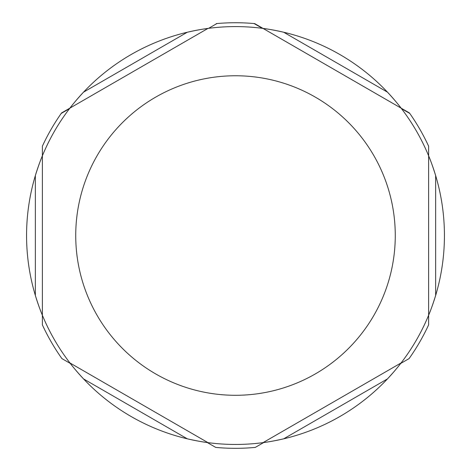 <?xml version="1.0" encoding="UTF-8"?>
<svg xmlns="http://www.w3.org/2000/svg" width="471" height="471" viewBox="0 0 471 471"><rect width="100%" height="100%" fill="white"/><g stroke="black" fill="none" stroke-linecap="round" stroke-linejoin="round"><path stroke-width="0.71" d="M69.908 108.124L61.566 112.946A212.792 212.792 0 0 0 61.224 113.429L69.514 108.642L61.224 113.429A212.792 212.792 0 0 0 42.372 146.187L42.372 155.819A208.93 208.93 0 0 1 69.908 108.124C72.987 104.009 77.527 98.68 83.526 92.157A208.93 208.93 0 0 1 187.323 32.228C195.977 30.297 202.86 29.025 207.964 28.419L69.908 108.124A208.93 208.93 0 0 1 83.526 92.157L187.323 32.228A208.93 208.93 0 0 1 207.964 28.419L69.908 108.124M409.093 358.596L400.691 363.447L409.093 358.596A212.792 212.792 0 0 0 428.628 324.866L428.628 146.187A212.792 212.792 0 0 0 409.776 113.429A212.792 212.792 0 0 0 409.434 112.946L254.693 23.603A212.792 212.792 0 0 0 254.099 23.55L262.388 28.337L254.099 23.55A212.792 212.792 0 0 0 216.307 23.603A212.792 212.792 0 0 1 216.901 23.55L208.612 28.337L216.901 23.55M69.908 362.929L207.964 442.634A208.93 208.93 0 0 1 187.323 438.825L83.526 378.896A208.93 208.93 0 0 1 69.908 362.929L207.964 442.634C202.86 442.028 195.977 440.756 187.323 438.825A208.93 208.93 0 0 1 83.526 378.896C77.527 372.373 72.987 367.044 69.908 362.929A208.93 208.93 0 0 1 42.372 315.234C40.341 310.507 38.004 303.913 35.349 295.452A208.93 208.93 0 0 1 35.349 175.601C38.004 167.14 40.341 160.546 42.372 155.819L42.372 324.866A212.792 212.792 0 0 0 61.907 358.596L70.309 363.447L61.907 358.596M409.776 113.429L401.486 108.642L409.776 113.429A212.792 212.792 0 0 0 409.434 112.946M428.628 324.866L428.628 315.234L428.628 324.866M255.288 447.397L263.689 442.546L255.288 447.397A212.792 212.792 0 0 1 215.712 447.397L207.311 442.546L215.712 447.397M263.036 442.634L401.092 362.929C398.013 367.044 393.473 372.373 387.474 378.896A208.93 208.93 0 0 1 283.677 438.825C275.023 440.756 268.14 442.028 263.036 442.634L401.092 362.929A208.93 208.93 0 0 1 387.474 378.896L283.677 438.825A208.93 208.93 0 0 1 207.964 442.634M207.964 28.419A208.93 208.93 0 0 1 283.677 32.228L387.474 92.157A208.93 208.93 0 0 1 401.092 108.124L263.036 28.419C268.14 29.025 275.023 30.297 283.677 32.228A208.93 208.93 0 0 1 387.474 92.157C393.473 98.68 398.013 104.009 401.092 108.124A208.93 208.93 0 0 1 435.651 175.601L435.651 295.452A208.93 208.93 0 0 1 428.628 315.234L428.628 155.819C430.659 160.546 432.996 167.14 435.651 175.601A208.93 208.93 0 0 1 435.651 295.452C432.996 303.913 430.659 310.507 428.628 315.234A208.93 208.93 0 0 1 401.092 362.929M42.372 155.819L42.372 315.234A208.93 208.93 0 0 1 35.349 295.452L35.349 175.601A208.93 208.93 0 0 1 42.372 155.819M61.566 112.946A212.792 212.792 0 0 0 61.224 113.429M254.693 23.603A212.792 212.792 0 0 0 254.099 23.55M235.5 75.76A159.769 159.769 0 0 1 395.269 235.524A159.769 159.769 0 0 1 235.5 395.293A159.769 159.769 0 0 1 75.731 235.524A159.769 159.769 0 0 1 235.5 75.76"/></g></svg>
